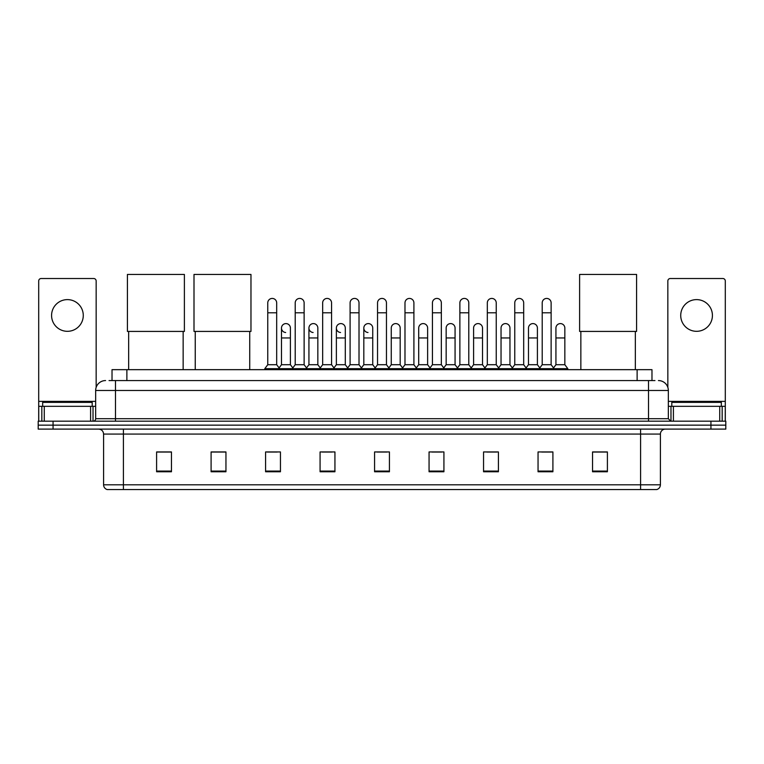 <?xml version="1.0" encoding="UTF-8"?>
<svg xmlns="http://www.w3.org/2000/svg" width="764" height="764" viewBox="0 0 764 764"><rect width="100%" height="100%" fill="white"/><g stroke="black" fill="none" stroke-linecap="round" stroke-linejoin="round"><path stroke-width="1.15" d="M112.021 380.567L112.021 369.661L651.979 369.661L651.979 380.567M109.271 380.567L654.958 380.567M109.042 380.567L115.479 380.567L115.479 390.471L95.662 390.471L95.662 418.71A2.473 2.473 0 0 1 93.189 421.184M105.575 380.567A9.903 9.903 0 0 0 95.662 390.471M658.425 380.567A9.903 9.903 0 0 1 668.338 390.471L668.338 418.71L670.811 421.184M53.06 421.184L38.2 421.184L38.2 425.147L53.06 425.147L38.2 425.147L38.2 429.11L53.06 429.11L53.06 425.147L710.94 425.147L53.06 425.147L53.06 421.184L710.94 421.184L710.94 425.147L725.8 425.147L710.94 425.147L710.94 429.11L53.06 429.11M710.94 429.11L725.8 429.11L725.8 421.184L710.94 421.184M660.411 484.796C660.268 487.165 659.084 488.75 656.839 489.552L640.595 489.552L640.595 484.796L660.411 484.796L660.411 434.067A4.956 4.956 0 0 1 665.358 429.11M640.595 489.552L107.161 489.552A4.956 4.956 0 0 1 103.589 484.796L103.589 434.067C103.302 431.058 101.65 429.406 98.642 429.11M607.399 471.76L607.399 451.944L592.539 451.944L592.539 471.76L607.399 471.76M552.907 471.76L552.907 451.944L538.047 451.944L538.047 471.76L552.907 471.76M498.414 471.76L498.414 451.944L483.555 451.944L483.555 471.76L498.414 471.76M443.922 471.76L443.922 451.944L429.062 451.944L429.062 471.76L443.922 471.76M171.461 471.76L171.461 451.944L156.601 451.944L156.601 471.76L171.461 471.76M225.953 471.76L225.953 451.944L211.093 451.944L211.093 471.76L225.953 471.76M280.445 471.76L280.445 451.944L265.586 451.944L265.586 471.76L280.445 471.76M334.938 471.76L334.938 451.944L320.078 451.944L320.078 471.76L334.938 471.76M389.43 471.76L389.43 451.944L374.57 451.944L374.57 471.76L389.43 471.76M486.821 452.049L496.734 452.049M541.714 452.049L551.618 452.049M322.16 452.049L332.063 452.049M267.266 452.049L277.179 452.049M431.937 452.049L441.84 452.049M377.044 452.049L386.956 452.049M225.953 452.049L211.093 452.049M171.461 452.049L156.601 452.049M607.399 452.049L592.539 452.049M92.196 406.324L92.196 402.361L42.66 402.361L42.66 406.324M67.433 299.612A15.853 15.853 0 0 0 51.58 315.465A15.853 15.853 0 0 0 67.433 331.318A15.853 15.853 0 0 0 83.276 315.465A15.853 15.853 0 0 0 67.433 299.612M90.591 421.184L90.591 406.324L44.264 406.324L44.264 421.184M96.159 387.377L96.159 280.99A2.473 2.473 0 0 0 93.685 278.516L41.17 278.516A2.473 2.473 0 0 0 38.697 280.99L38.697 406.324L44.264 406.324M90.591 406.324L95.662 406.324M38.697 421.184L38.697 406.324M128.658 331.423L128.658 369.661M183.15 331.423L183.15 369.661M127.416 274.448L184.391 274.448L184.391 331.423L127.416 331.423L127.416 274.448M195.24 331.423L195.24 369.661M249.732 331.423L249.732 369.661M193.999 274.448L250.974 274.448L250.974 331.423L193.999 331.423L193.999 274.448M580.85 331.423L580.85 369.661M635.342 331.423L635.342 369.661M579.609 274.448L636.584 274.448L636.584 331.423L579.609 331.423L579.609 274.448M267.763 312.791L276.683 312.791L276.683 364.714L267.763 364.714L267.763 302.888A4.46 4.46 0 0 1 272.5 298.438A4.46 4.46 0 0 1 276.683 302.888A4.46 4.46 0 0 0 272.5 298.438M267.763 364.714L264.793 368.678L264.793 369.661M276.683 364.714L279.653 368.678L264.793 368.678M295.21 364.714L295.21 312.791L304.129 312.791L304.129 364.714L295.21 364.714L292.24 368.678L279.653 368.678L279.653 369.661M295.21 312.791L295.21 302.888A4.46 4.46 0 0 1 299.946 298.438A4.46 4.46 0 0 1 304.129 302.888A4.46 4.46 0 0 0 299.946 298.438M304.129 364.714L307.099 368.678L292.24 368.678L292.24 369.661M322.656 364.714L322.656 312.791L331.566 312.791L331.566 364.714L322.656 364.714L319.677 368.678L307.099 368.678L307.099 369.661M322.656 312.791L322.656 302.888A4.46 4.46 0 0 1 327.393 298.438A4.46 4.46 0 0 1 331.566 302.888A4.46 4.46 0 0 0 327.393 298.438M331.566 364.714L334.546 368.678L319.677 368.678L319.677 369.661M350.093 364.714L350.093 312.791L359.013 312.791L359.013 364.714L350.093 364.714L347.123 368.678L334.546 368.678L334.546 369.661M350.093 312.791L350.093 302.888A4.46 4.46 0 0 1 354.84 298.438A4.46 4.46 0 0 1 359.013 302.888A4.46 4.46 0 0 0 354.84 298.438M359.013 364.714L361.983 368.678L347.123 368.678L347.123 369.661M377.54 364.714L377.54 312.791L386.46 312.791L386.46 364.714L377.54 364.714L374.57 368.678L361.983 368.678L361.983 369.661M377.54 312.791L377.54 302.888A4.46 4.46 0 0 1 382.277 298.438A4.46 4.46 0 0 1 386.46 302.888A4.46 4.46 0 0 0 382.277 298.438M386.46 364.714L389.43 368.678L374.57 368.678L374.57 369.661M404.987 364.714L404.987 312.791L413.907 312.791L413.907 364.714L404.987 364.714L402.017 368.678L389.43 368.678L389.43 369.661M404.987 312.791L404.987 302.888A4.46 4.46 0 0 1 409.724 298.438A4.46 4.46 0 0 1 413.907 302.888A4.46 4.46 0 0 0 409.724 298.438M413.907 364.714L416.877 368.678L402.017 368.678L402.017 369.661M432.434 364.714L432.434 312.791L441.344 312.791L441.344 364.714L432.434 364.714L429.454 368.678L416.877 368.678L416.877 369.661M432.434 312.791L432.434 302.888A4.46 4.46 0 0 1 437.17 298.438A4.46 4.46 0 0 1 441.344 302.888A4.46 4.46 0 0 0 437.17 298.438M441.344 364.714L444.323 368.678L429.454 368.678L429.454 369.661M459.871 364.714L459.871 312.791L468.79 312.791L468.79 364.714L459.871 364.714L456.901 368.678L444.323 368.678L444.323 369.661M459.871 312.791L459.871 302.888A4.46 4.46 0 0 1 464.617 298.438A4.46 4.46 0 0 1 468.79 302.888A4.46 4.46 0 0 0 464.617 298.438M468.79 364.714L471.76 368.678L456.901 368.678L456.901 369.661M487.317 364.714L487.317 312.791L496.237 312.791L496.237 364.714L487.317 364.714L484.347 368.678L471.76 368.678L471.76 369.661M487.317 312.791L487.317 302.888A4.46 4.46 0 0 1 492.054 298.438A4.46 4.46 0 0 1 496.237 302.888A4.46 4.46 0 0 0 492.054 298.438M496.237 364.714L499.207 368.678L484.347 368.678L484.347 369.661M514.764 364.714L514.764 312.791L523.684 312.791L523.684 364.714L514.764 364.714L511.794 368.678L499.207 368.678L499.207 369.661M514.764 312.791L514.764 302.888A4.46 4.46 0 0 1 519.501 298.438A4.46 4.46 0 0 1 523.684 302.888A4.46 4.46 0 0 0 519.501 298.438M523.684 364.714L526.654 368.678L511.794 368.678L511.794 369.661M542.211 364.714L542.211 312.791L551.13 312.791L551.13 364.714L542.211 364.714L539.241 368.678L526.654 368.678L526.654 369.661M542.211 312.791L542.211 302.888A4.46 4.46 0 0 1 546.948 298.438A4.46 4.46 0 0 1 551.13 302.888A4.46 4.46 0 0 0 546.948 298.438M551.13 364.714L554.101 368.678L539.241 368.678L539.241 369.661M564.844 364.714L564.844 337.955L555.934 337.955L555.934 364.714L564.844 364.714L567.824 368.678L554.101 368.678L554.101 369.661M285.66 332.502A4.46 4.46 0 0 1 281.486 328.052A4.46 4.46 0 0 1 286.223 323.602A4.46 4.46 0 0 1 290.406 328.052L290.406 337.955L281.486 337.955L281.486 328.052M290.406 337.955L290.406 364.714L281.486 364.714L281.486 337.955M281.486 364.714L279.08 367.914M290.406 364.714L292.803 367.914M313.106 332.502A4.46 4.46 0 0 1 308.933 328.052A4.46 4.46 0 0 1 313.67 323.602A4.46 4.46 0 0 1 317.843 328.052L317.843 337.955L308.933 337.955L308.933 328.052M317.843 337.955L317.843 364.714L308.933 364.714L308.933 337.955M308.933 364.714L306.526 367.914M317.843 364.714L320.25 367.914M340.553 332.502A4.46 4.46 0 0 1 336.37 328.052A4.46 4.46 0 0 1 341.116 323.602A4.46 4.46 0 0 1 345.29 328.052L345.29 337.955L336.37 337.955L336.37 328.052M345.29 337.955L345.29 364.714L336.37 364.714L336.37 337.955M336.37 364.714L333.973 367.914M345.29 364.714L347.696 367.914M368 332.502A4.46 4.46 0 0 1 363.817 328.052A4.46 4.46 0 0 1 368.554 323.602A4.46 4.46 0 0 1 372.736 328.052L372.736 337.955L363.817 337.955L363.817 328.052M372.736 337.955L372.736 364.714L363.817 364.714L363.817 337.955M363.817 364.714L361.42 367.914M372.736 364.714L375.143 367.914M391.263 328.052A4.46 4.46 0 0 1 396 323.602A4.46 4.46 0 0 1 400.183 328.052L400.183 337.955L391.263 337.955L391.263 328.052M400.183 337.955L400.183 364.714L391.263 364.714L391.263 337.955M391.263 364.714L388.857 367.914M400.183 364.714L402.58 367.914M418.71 328.052A4.46 4.46 0 0 1 423.447 323.602A4.46 4.46 0 0 1 427.63 328.052L427.63 337.955L418.71 337.955L418.71 328.052M427.63 337.955L427.63 364.714L418.71 364.714L418.71 337.955M418.71 364.714L416.304 367.914M427.63 364.714L430.027 367.914M446.157 328.052A4.46 4.46 0 0 1 450.894 323.602A4.46 4.46 0 0 1 455.067 328.052L455.067 337.955L446.157 337.955L446.157 328.052M455.067 337.955L455.067 364.714L446.157 364.714L446.157 337.955M446.157 364.714L443.75 367.914M455.067 364.714L457.474 367.914M473.594 328.052A4.46 4.46 0 0 1 478.34 323.602A4.46 4.46 0 0 1 482.514 328.052L482.514 337.955L473.594 337.955L473.594 328.052M482.514 337.955L482.514 364.714L473.594 364.714L473.594 337.955M473.594 364.714L471.197 367.914M482.514 364.714L484.92 367.914M501.041 328.052A4.46 4.46 0 0 1 505.778 323.602A4.46 4.46 0 0 1 509.96 328.052L509.96 337.955L501.041 337.955L501.041 328.052M509.96 337.955L509.96 364.714L501.041 364.714L501.041 337.955M501.041 364.714L498.644 367.914M509.96 364.714L512.357 367.914M528.487 328.052A4.46 4.46 0 0 1 533.224 323.602A4.46 4.46 0 0 1 537.407 328.052L537.407 337.955L528.487 337.955L528.487 328.052M537.407 337.955L537.407 364.714L528.487 364.714L528.487 337.955M528.487 364.714L526.081 367.914M537.407 364.714L539.804 367.914M555.934 337.955L555.934 328.052A4.46 4.46 0 0 1 560.671 323.602A4.46 4.46 0 0 1 564.844 328.052L564.844 337.955M555.934 364.714L553.528 367.914M567.824 368.678L567.824 369.661M696.567 299.612A15.853 15.853 0 0 0 680.724 315.465A15.853 15.853 0 0 0 696.567 331.318A15.853 15.853 0 0 0 712.42 315.465A15.853 15.853 0 0 0 696.567 299.612M719.736 421.184L719.736 406.324L673.409 406.324L673.409 421.184M719.736 406.324L725.303 406.324L725.303 280.99A2.473 2.473 0 0 0 722.83 278.516L670.314 278.516A2.473 2.473 0 0 0 667.841 280.99L667.841 387.377M668.338 406.324L673.409 406.324M725.303 406.324L725.303 421.184M721.34 406.324L721.34 402.361L671.804 402.361L671.804 406.324M126.881 380.567L126.881 369.661M637.119 380.567L637.119 369.661M115.479 421.184L115.479 418.71L668.338 418.71M95.662 418.71L115.479 418.71L115.479 390.471L648.521 390.471L648.521 421.184M668.338 390.471L648.521 390.471L648.521 380.567M640.595 429.11L640.595 434.067L103.589 434.067M660.411 434.067L640.595 434.067L640.595 484.796L123.405 484.796L123.405 489.552M103.589 484.796L123.405 484.796L123.405 429.11M389.43 471.073L374.57 471.073M334.938 471.073L320.078 471.073M280.445 471.073L265.586 471.073M225.953 471.073L211.093 471.073M171.461 471.073L156.601 471.073M443.922 471.073L429.062 471.073M498.414 471.073L483.555 471.073M552.907 471.073L538.047 471.073M607.399 471.073L592.539 471.073M95.662 401.367L38.697 401.367M93.027 406.324L93.027 421.184M38.735 406.324L38.735 421.184M41.829 421.184L41.829 406.324M725.303 401.367L668.338 401.367M725.265 421.184L725.265 406.324M722.171 406.324L722.171 421.184M670.973 421.184L670.973 406.324M276.683 312.791L276.683 302.888M304.129 312.791L304.129 302.888M331.566 312.791L331.566 302.888M359.013 312.791L359.013 302.888M386.46 312.791L386.46 302.888M413.907 312.791L413.907 302.888M441.344 312.791L441.344 302.888M468.79 312.791L468.79 302.888M496.237 312.791L496.237 302.888M523.684 312.791L523.684 302.888M551.13 312.791L551.13 302.888"/></g></svg>
